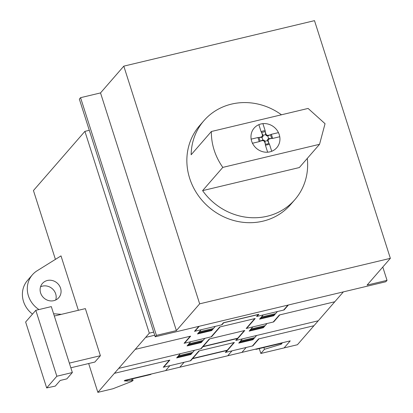 <?xml version="1.0" encoding="UTF-8"?>
<svg xmlns="http://www.w3.org/2000/svg" width="413" height="413" viewBox="0 0 413 413"><rect width="100%" height="100%" fill="white"/><g stroke="black" fill="none" stroke-linecap="round" stroke-linejoin="round"><path stroke-width="0.62" d="M214.171 150.141A60.231 55.523 -139 0 1 211.363 131.51L308.098 108.433L325.046 123.694L319.548 144.307L222.814 167.384A60.231 55.523 -139 0 1 214.171 150.141M307.287 158.406A60.231 55.523 -139 0 1 294.846 199.685L290.556 204.621A60.231 55.523 41 0 1 234.574 220.728A60.231 55.523 41 0 1 189.67 178.323A60.231 55.523 41 0 1 199.655 125.578L203.939 120.648A60.231 55.523 -139 0 0 191.147 154.761L211.363 131.51M203.939 120.648A60.231 55.523 -139 0 1 281.459 114.788M294.846 199.685A60.231 55.523 -139 0 1 202.597 190.636L299.332 167.554L319.548 144.307M202.597 190.636L222.814 167.384M72.358 372.531L66.844 378.871L60.195 380.461L55.296 386.093L46.669 387.931L25.632 322.006L35.802 310.308L56.839 376.233L72.358 372.531L51.315 306.606L35.802 310.308M46.669 387.931L56.839 376.233M85.367 308.619L54.325 316.028L69.353 363.115L100.395 355.707L85.367 308.619M100.395 355.707L94.882 362.046L70.84 367.787M387.033 280.35L385.809 281.754L155.195 336.776L79.337 99.089L80.566 97.68L100.524 92.92L123.802 66.147L314.5 20.65L390.357 258.337L367.08 285.109L387.033 280.35L382.784 267.041M155.195 336.776L156.419 335.366L176.377 330.606L199.66 303.834L123.802 66.147M199.66 303.834L390.357 258.337M176.377 330.606L100.524 92.92M156.419 335.366L80.566 97.68M47.371 280.489A10.841 9.995 -139 0 1 60.566 288.197A10.841 9.995 -139 0 1 58.77 297.69A10.841 9.995 -139 0 1 48.698 300.592A10.841 9.995 -139 0 1 40.613 292.956A10.841 9.995 -139 0 1 42.41 283.468A10.841 9.995 -139 0 1 47.371 280.489M55.729 299.993A10.841 9.995 41 0 0 55.667 293.834A10.841 9.995 41 0 0 42.472 286.126A10.841 9.995 41 0 0 40.557 286.798M78.367 310.292L61.005 255.89L37.082 270.799A24.088 22.209 41 0 0 32.415 274.774A24.088 22.209 41 0 0 38.967 309.554M32.508 314.097A24.088 22.209 -139 0 1 27.511 280.406L32.415 274.774M53.602 313.761L61.387 314.339M153.708 332.119L149.31 333.167L84.908 131.36L33.448 190.543L55.414 259.374M149.31 333.167L97.855 392.35L112.981 388.741L131.592 381.467L133.074 380.471L127.385 381.07L124.199 380.874L125.046 380.28L282.482 342.718L281.134 344.266L280.768 343.126M88.661 363.533L97.855 392.35M127.385 381.07L126.982 379.815M281.134 344.266L264.459 349.295L263.788 347.178M264.459 349.295L260.83 353.466L259.178 348.278M132.046 380.378L131.525 378.736M133.074 380.471L132.449 378.514M343.384 291.877L297.422 344.736L260.83 353.466M84.908 131.36L89.306 130.312M262.911 123.652L265.161 130.709L263.117 130.931L261.099 131.68L258.863 124.669M265.074 131.67L261.749 132.459M265.363 144.183L264.604 141.819L264.945 141.215L265.43 145.247L269.493 144.276L271.728 151.277M258.997 137.534L261.336 136.977L261.987 137.359L262.818 139.976L259.245 141.633L252.353 143.28M259.034 137.658L260.107 141.024M271.599 138.412L269.261 138.969L268.615 138.592L267.779 135.975L266.509 135.743L265.662 134.741L264.387 134.912L263.076 135.356L262.936 136.595L261.987 137.359L257.934 137.519L259.245 141.633M260.149 141.148L262.487 140.585L262.818 139.976L264.093 140.203L264.945 141.215L267.531 140.601L269.493 144.276M265.482 144.158L267.288 143.998L268.806 143.363M271.682 138.262L270.489 134.927M268.93 143.332L268.176 140.972L267.531 140.601L267.66 139.351L268.615 138.592L272.668 138.432L271.351 134.318L278.248 132.676M270.448 134.803L268.109 135.361L267.779 135.975L271.351 134.318M268.176 140.972L268.192 139.764L269.261 138.969M268.109 135.361L266.721 135.159L265.987 134.122L265.662 134.741L265.161 130.709M264.604 141.819L263.752 140.823L262.487 140.585M261.336 136.977L262.286 136.218L262.42 134.968L263.076 135.356L261.099 131.68M272.668 138.432L279.56 136.786M265.43 145.247L267.65 152.196M265.234 131.757L265.987 134.122M261.666 132.609L262.42 134.968M257.934 137.519L251.037 139.166M269.906 151.85A14.982 13.81 41 0 0 275.172 128.087A14.982 13.81 41 0 0 251.29 133.786A14.982 13.81 41 0 0 269.906 151.85M288.393 304.995L284.087 309.951L256.592 316.508L258.306 314.536L223.717 322.79L222.003 324.763L194.502 331.324L198.808 326.373M221.554 324.866L223.392 322.754L258.868 314.288L257.031 316.404M211.141 336.843L219.716 326.982L255.193 318.516L246.618 328.381M287.944 305.104L283.638 310.055M259.669 319.027L273.437 315.728M260.866 318.056L274.175 314.882M260.009 319.043L261.728 317.07L275.032 313.895L273.313 315.868M261.403 317.034L275.595 313.648M261.357 317.494L260.913 317.602M275.104 314.216L274.66 314.319M274.981 314.355L274.542 314.458M190.212 336.254L184.084 343.301L211.585 336.74L220.165 326.874M279.797 314.882L273.674 321.928L246.179 328.485L254.754 318.624M277.433 311.536L273.757 315.764L259.565 319.151L263.241 314.923M199.252 326.265L194.946 331.216M211.348 330.539L198.044 333.714M212.571 329.135L213.015 329.027M198.829 332.413L199.267 332.31M198.705 332.553L199.143 332.45M212.081 329.698L198.777 332.873M211.224 330.684L212.938 328.712L199.634 331.887L197.92 333.859M213.511 328.464L199.319 331.845M145.639 337.395L154.705 335.232M211.776 330.457L211.342 330.55M201.157 329.734L197.481 333.962L211.668 330.576L215.343 326.347M200.728 348.82L209.303 338.959L244.78 330.493L236.205 340.358M334.788 301.758L279.353 314.985L273.225 322.032M249.256 331.004L263.024 327.705M250.454 330.033L263.757 326.859M249.597 331.019L251.31 329.047L264.614 325.872L262.9 327.845M250.99 329.011L265.182 325.625M250.944 329.471L250.5 329.579M264.687 326.193L264.248 326.296M264.568 326.332L264.129 326.435M237.48 338.49L202.891 346.744M237.723 338.211L203.134 346.461M190.316 360.797L198.89 350.936L234.367 342.47L225.792 352.335M118.681 368.396L201.172 348.717L209.752 338.851M201.911 347.87L201.461 347.978M210.424 344.943L210.671 344.664M210.645 344.891L210.888 344.612M229.938 340.291L230.18 340.007M229.964 340.059L229.716 340.343M217.692 342.986L223.159 341.685M222.788 341.773L218.131 342.888M318.247 320.782L235.766 340.462L244.341 330.601M240.578 340.988L254.764 337.607M239.597 342.119L253.345 338.836M239.184 342.996L240.898 341.024L254.201 337.849L252.488 339.822M240.531 341.448L240.087 341.556M236.499 339.62L236.938 339.512M254.274 338.17L253.835 338.273M254.155 338.309L253.711 338.412M267.015 323.513L263.339 327.741L249.153 331.128L252.828 326.9M269.178 345.893L268.811 346.316M275.832 344.308L275.466 344.726M284.118 347.911L290.241 340.87L125.046 380.28M227.31 350.188L192.721 358.438M227.067 350.467L192.473 358.721M200.233 356.868L200.475 356.589M200.011 356.92L200.253 356.641M191.493 359.847L191.049 359.955M169.387 360.208L163.259 367.255L190.76 360.694L199.334 350.828M219.551 352.036L219.303 352.32M219.525 352.268L219.768 351.984M212.375 353.75L207.718 354.865M207.28 354.963L212.747 353.662M313.963 325.718L258.523 338.944L252.4 345.986M233.928 342.578L225.348 352.439L252.844 345.882L258.972 338.836M226.087 351.592L226.525 351.489M256.602 335.49L252.926 339.718L238.74 343.105L242.41 338.877M239.308 342.857L252.611 339.682M238.786 343.048L239.241 342.929M256.318 348.959L255.952 349.383L282.115 343.141M241.899 352.403L246.189 347.467M227.713 355.784L231.998 350.854M135.221 349.372L190.661 336.146L184.534 343.193M200.935 342.516L187.631 345.691M202.158 341.112L202.602 341.004M188.411 344.39L188.855 344.287M188.292 344.53L188.731 344.427M201.668 341.675L188.364 344.85M200.811 342.661L202.525 340.689L189.221 343.864L187.507 345.836M203.093 340.441L188.906 343.822M177.951 356.827L191.699 353.543M191.746 353.089L192.19 352.981M177.998 356.367L178.442 356.259M177.879 356.507L178.318 356.404M192.68 352.418L178.488 355.8M190.398 354.638L192.112 352.666L178.808 355.841L177.094 357.813M201.363 342.434L200.93 342.527M190.739 341.711L187.068 345.939L201.255 342.553L204.931 338.324M114.396 373.326L169.831 360.1L163.703 367.147M190.455 354.566L190.894 354.473M180.326 353.688L176.65 357.916L190.842 354.53L194.518 350.301M190.522 354.493L177.213 357.668M124.323 380.786L150.843 374.462L151.21 374.039M138.35 377.105L137.983 377.528M131.701 378.69L131.334 379.113M179.815 367.214L184.105 362.278M165.623 370.6L169.913 365.665"/></g></svg>

